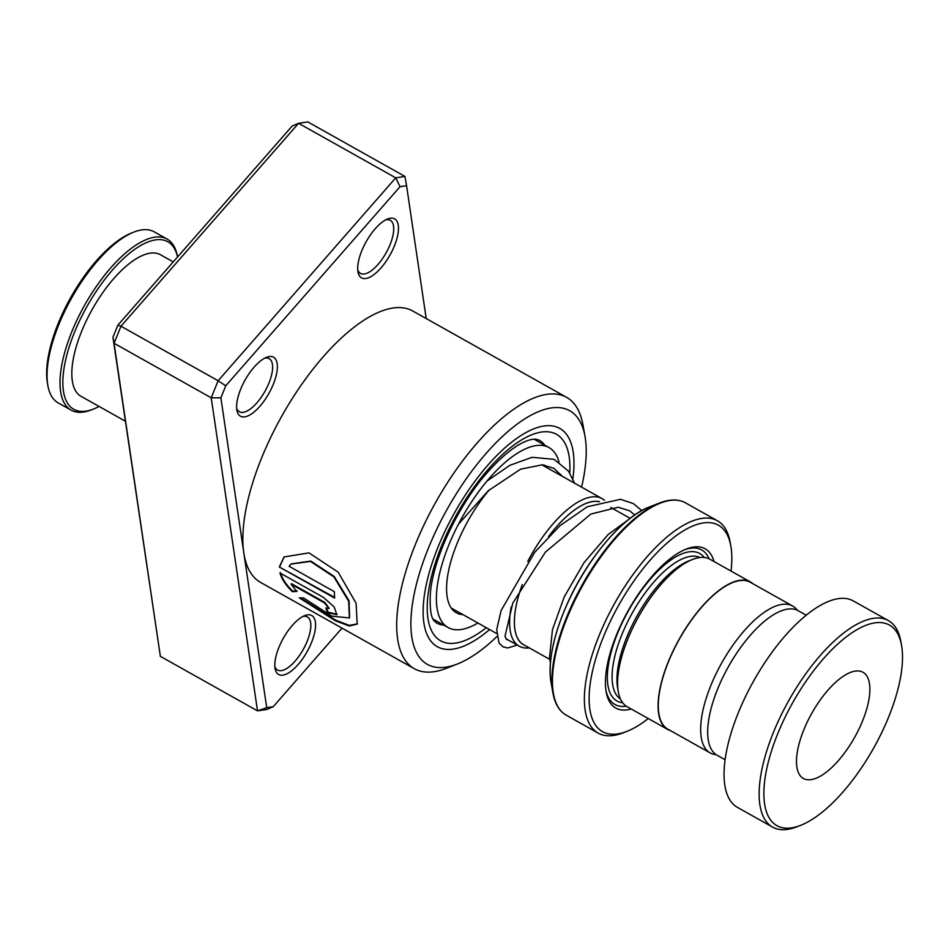 <?xml version="1.0" encoding="UTF-8"?>
<svg xmlns="http://www.w3.org/2000/svg" width="949" height="949" viewBox="0 0 949 949"><rect width="100%" height="100%" fill="white"/><g stroke="black" fill="none" stroke-linecap="round" stroke-linejoin="round"><path stroke-width="1.42" d="M797.314 610.254A84.224 33.986 119.3 0 0 792.64 606.031A84.224 33.986 119.3 0 0 713.862 678.476A84.224 33.986 119.3 0 0 710.196 752.925A84.224 33.986 119.3 0 0 716.234 754.716M792.64 606.031L750.268 582.259A84.224 33.986 119.3 0 0 671.489 654.703A84.224 33.986 119.3 0 0 667.835 729.14L710.196 752.925M549.791 659.401L523.599 644.703A81.175 32.752 -60.7 0 1 522.318 584.584M522.235 584.714A81.234 32.776 119.3 0 0 524.702 645.32M529.305 647.906A84.615 34.152 -60.7 0 1 519.21 646.186A84.615 34.152 -60.7 0 1 511.25 606.731M752.925 583.754A84.556 34.117 119.3 0 0 750.434 581.962L709.959 559.246A84.556 34.117 119.3 0 0 692.592 559.436L688.927 560.859A81.175 32.752 119.3 0 0 629.673 630.504A81.175 32.752 119.3 0 0 617.621 687.93L618.309 691.797A84.556 34.117 119.3 0 0 627.182 706.72L667.669 729.437A84.556 34.117 119.3 0 0 670.492 730.635M692.592 559.436A84.556 34.117 119.3 0 0 630.86 631.975A84.556 34.117 119.3 0 0 618.309 691.797M713.992 561.511A91.318 36.857 119.3 0 0 686.412 549.008A91.318 36.857 119.3 0 0 619.744 627.348A91.318 36.857 119.3 0 0 606.186 691.951A91.318 36.857 119.3 0 0 631.227 708.986M709.057 558.783A88.613 35.765 119.3 0 0 684.929 549.625M731.015 571.061A118.376 47.77 119.3 0 0 730.849 546.102A118.376 47.77 119.3 0 0 680.587 532.626A118.376 47.77 119.3 0 0 607.68 627.028A118.376 47.77 119.3 0 0 626.85 731.394A118.376 47.77 119.3 0 0 648.25 718.535M626.85 731.394L623.196 732.818A121.757 49.134 -60.7 0 1 598.178 733.102A121.757 49.134 -60.7 0 1 603.469 625.474A121.757 49.134 -60.7 0 1 717.373 520.74A121.757 49.134 -60.7 0 1 730.161 542.235L730.849 546.102M750.434 581.962A84.556 34.117 119.3 0 0 671.346 654.691A84.556 34.117 119.3 0 0 667.669 729.437M605.937 690.362A88.613 35.765 119.3 0 0 626.316 706.186M527.739 561.44A84.615 34.152 -60.7 0 1 602.034 498.605A84.615 34.152 -60.7 0 1 604.466 500.337M599.519 501.689A81.234 32.776 119.3 0 0 548.593 536.529M548.736 536.387A81.175 32.752 -60.7 0 1 599.412 501.724M781.905 724.004A114.995 46.406 119.3 0 0 800.529 825.393A114.995 46.406 119.3 0 0 884.48 726.732A114.995 46.406 119.3 0 0 901.55 645.379A114.995 46.406 119.3 0 0 852.724 632.295A114.995 46.406 119.3 0 0 781.905 724.004M800.529 825.393L796.863 826.816A118.376 47.77 -60.7 0 1 772.557 827.089A118.376 47.77 -60.7 0 1 777.694 722.45A118.376 47.77 -60.7 0 1 888.43 620.622A118.376 47.77 -60.7 0 1 900.862 641.512L901.55 645.379M860.34 726.092A60.878 24.567 119.3 0 0 862.985 672.283A60.878 24.567 119.3 0 0 806.033 724.645A60.878 24.567 119.3 0 0 803.388 778.465A60.878 24.567 119.3 0 0 860.34 726.092M725.107 759.734L717.076 755.226A82.86 33.44 -60.7 0 1 720.671 681.975A82.86 33.44 -60.7 0 1 798.18 610.693L806.211 615.201M772.557 827.089L737.468 807.397A118.376 47.77 -60.7 0 1 742.616 702.758A118.376 47.77 -60.7 0 1 853.341 600.931L888.43 620.622M292.304 625.438A33.82 13.654 -60.7 0 1 304.795 615.593A33.82 13.654 -60.7 0 1 315.27 629.187A33.82 13.654 -60.7 0 1 298.081 664.573A33.82 13.654 -60.7 0 1 275.091 668.535A33.82 13.654 -60.7 0 1 292.304 625.438M274.842 666.412A30.439 12.29 119.3 0 0 277.594 670.041A30.439 12.29 119.3 0 0 295.103 661.097A30.439 12.29 119.3 0 0 307.393 616.945A30.439 12.29 119.3 0 0 302.873 616.482M254.095 367.156A33.82 13.654 -60.7 0 1 266.598 357.298A33.82 13.654 -60.7 0 1 277.072 370.893A33.82 13.654 -60.7 0 1 259.884 406.291A33.82 13.654 -60.7 0 1 236.882 410.241A33.82 13.654 -60.7 0 1 254.095 367.156M236.633 408.129A30.439 12.29 119.3 0 0 239.385 411.747A30.439 12.29 119.3 0 0 256.894 402.815A30.439 12.29 119.3 0 0 269.184 358.663A30.439 12.29 119.3 0 0 264.664 358.2M375.187 228.804A33.82 13.654 -60.7 0 1 387.69 218.946A33.82 13.654 -60.7 0 1 398.165 232.541A33.82 13.654 -60.7 0 1 380.976 267.938A33.82 13.654 -60.7 0 1 357.975 271.888A33.82 13.654 -60.7 0 1 375.187 228.804M357.726 269.777A30.439 12.29 119.3 0 0 360.478 273.395A30.439 12.29 119.3 0 0 377.987 264.463A30.439 12.29 119.3 0 0 390.276 220.31A30.439 12.29 119.3 0 0 385.757 219.848M581.595 487.134A145.434 58.696 119.3 0 0 585.011 436.41A145.434 58.696 119.3 0 0 486.113 453.42A145.434 58.696 119.3 0 0 412.21 605.592A145.434 58.696 119.3 0 0 457.252 664.051A145.434 58.696 119.3 0 0 496.837 636.589M457.252 664.051L446.267 668.333A155.589 62.788 -60.7 0 1 414.31 668.689A155.589 62.788 -60.7 0 1 477.145 443.005A155.589 62.788 -60.7 0 1 566.6 397.346A155.589 62.788 -60.7 0 1 582.947 424.808L585.011 436.41M572.864 478.925A125.138 50.499 119.3 0 0 559.803 428.426A125.138 50.499 119.3 0 0 487.845 465.164A125.138 50.499 119.3 0 0 437.311 646.696A125.138 50.499 119.3 0 0 489.589 629.567A125.138 50.499 119.3 0 1 437.311 646.696A125.138 50.499 119.3 0 1 487.845 465.164A125.138 50.499 119.3 0 1 559.803 428.426A125.138 50.499 119.3 0 1 572.864 478.925M279.314 567.016L334.653 598.072A155.589 62.788 -60.7 0 1 334.38 591.69L289.089 566.268L291.023 564.074L310.477 561.417L333.894 576.885L348.663 601.263L349.386 617.941L331.747 616.126L303.561 597.929L299.315 597.858L335.412 620.788L349.268 625.996L357.18 624.11L356.1 603.244L338.176 572.164L308.983 552.876L284.048 556.933L279.314 567.016L334.606 597.372M291.058 584.157L324.439 602.9L328.995 608.594L325.851 607.977A155.589 62.788 -60.7 0 0 327.63 612.591L336.848 614.679L334.131 606.897L323.407 597.36L279.979 572.982C281.723 579.139 285.839 585.355 292.316 591.63L296.74 591.452L291.058 584.157L291.462 583.671L324.843 602.413L329.125 608.273M566.6 397.346L412.779 311.011A155.589 62.788 119.3 0 0 323.324 356.682A155.589 62.788 119.3 0 0 243.798 552.757A155.589 62.788 119.3 0 0 260.489 582.366L414.31 668.689M426.208 318.544L406.563 185.696L400.027 186.692L225.779 385.78L220.88 397.845L266.716 707.669L273.241 706.685L342.008 628.119M404.962 176.443L307.808 121.911L298.579 123.311L120.974 326.231L114.058 343.277L160.369 656.352L257.523 710.872L211.212 397.797L114.058 343.277L112.943 337.251L117.83 325.199L292.09 126.11L298.579 123.311L395.733 177.831L404.962 176.443L406.563 185.696M220.88 397.845L211.212 397.797L218.128 380.751L120.974 326.231L117.83 325.199M225.779 385.78L218.128 380.751L395.733 177.831L400.027 186.692M273.241 706.685L266.752 709.484L257.523 710.872L266.716 707.669M160.369 656.352L112.943 337.251M326.539 608.333A154.912 62.515 -60.7 0 0 328.022 612.058L327.63 612.591M328.022 612.058L337.025 614.394M280.382 572.52C282.114 578.653 286.23 584.845 292.695 591.108L292.316 591.63M292.695 591.108L297.132 590.954M300.418 597.906L335.721 620.207L349.41 625.415L357.382 623.837M284.237 556.766L279.73 566.577M291.201 563.896L310.821 561.073L334.25 576.482L349.054 600.788L349.588 617.68M544.157 464.998A86.252 34.805 -60.7 0 1 545.841 467.062M477.905 623.007A103.156 41.626 -60.7 0 1 448.07 627.514A103.156 41.626 -60.7 0 1 490.906 476.54A103.156 41.626 -60.7 0 1 549.044 447.596A103.156 41.626 -60.7 0 1 559.008 461.914M560.705 474.286A103.156 41.626 -60.7 0 1 560.729 475.425M463.017 614.644A86.252 34.805 -60.7 0 1 456.339 612.769A86.252 34.805 -60.7 0 1 489.399 489.72M47.865 385.567L47.45 383.242A96.051 38.767 -60.7 0 1 79.906 282.482A96.051 38.767 -60.7 0 1 131.84 232.885L134.034 232.03A98.091 39.585 119.3 0 0 80.997 282.672A98.091 39.585 119.3 0 0 47.865 385.567A98.091 39.585 119.3 0 0 58.162 402.874L71.116 410.146A98.091 39.585 -60.7 0 1 93.951 289.943A98.091 39.585 -60.7 0 1 167.131 239.077A98.091 39.585 -60.7 0 1 177.427 256.384L177.534 256.977A96.051 38.767 119.3 0 0 96.098 291.568A96.051 38.767 119.3 0 0 62.859 380.798A96.051 38.767 119.3 0 0 93.465 409.066A96.051 38.767 119.3 0 0 99.087 406.445M93.465 409.066L91.27 409.921A98.091 39.585 -60.7 0 1 71.116 410.146M125.351 421.19L81.009 396.302A81.175 32.752 -60.7 0 1 99.918 296.835A81.175 32.752 -60.7 0 1 160.476 254.735L173.24 261.9M167.131 239.077L154.177 231.805A98.091 39.585 119.3 0 0 134.034 232.03M699.911 557.526A81.175 32.752 119.3 0 0 624.81 627.775A81.175 32.752 119.3 0 0 620.492 699.045M704.205 557.466A84.556 34.117 119.3 0 0 620.61 626.221A84.556 34.117 119.3 0 0 622.674 702.735M717.373 520.74L685.427 502.816A121.757 49.134 119.3 0 0 571.535 607.55A121.757 49.134 119.3 0 0 566.245 715.178C559.293 711.157 554.857 703.755 552.935 692.984A121.365 48.98 -60.7 0 1 570.954 607.123A121.365 48.98 -60.7 0 1 659.543 503.006A121.365 48.98 -60.7 0 1 676.139 500.17M559.151 708.618A121.365 48.98 -60.7 0 1 552.935 692.984L551.025 682.284C547.893 661.382 553.421 634.928 567.621 602.935C587.478 558.368 622.841 516.719 649.424 506.956A112.006 45.196 119.3 0 0 567.656 603.054A112.006 45.196 119.3 0 0 551.025 682.284M486.279 627.704A118.376 47.77 -60.7 0 1 427.204 606.506A118.376 47.77 -60.7 0 1 488.427 469.079A118.376 47.77 -60.7 0 1 569.744 473.005M544.845 445.247A104.853 42.314 119.3 0 0 539.079 440.063L535.616 439.197C532.259 438.936 516.885 439.684 487.81 471.926C458.486 504.666 433.242 558.498 430.395 592.781C428.948 622.129 435.188 620.836 436.445 622.935A104.853 42.314 119.3 0 0 443.871 625.166M451.273 608.06L496.6 633.493M505.864 638.701L519.21 646.186M566.245 715.178L598.178 733.102M649.424 506.956L659.543 503.006C669.745 499.044 678.381 498.984 685.427 502.816M541.76 464.773L602.034 498.605M610.765 507.454L630.148 518.332M433.124 619.139L448.07 627.514M534.109 439.221L549.044 447.596M634.762 514.963L629.673 510.835L618.143 507.241L590.824 514.073L545.39 552.128L512.828 603.03L505.01 636.21L506.612 639.555L507.94 639.863M562.14 476.208L553.943 468.332L542.342 464.808L520.633 469.162L488.261 490.74L458.45 524.216M550.396 663.066L549.554 657.04L552.496 629.555L564.157 597.063L583.991 562.686L608.119 534.56L628.38 519.72M641.761 510.598L633.386 503.599L620.456 499.304L587.241 506.778L560.064 525.627L534.738 552.259L501.131 610.48L496.718 629.543L499.008 643.054L503.006 646.827L507.715 647.977L517.205 645.059M574.513 483.16L568.51 471.155L554.097 459.328L532.069 457.299L509.886 465.295L487.003 481.06"/></g></svg>
